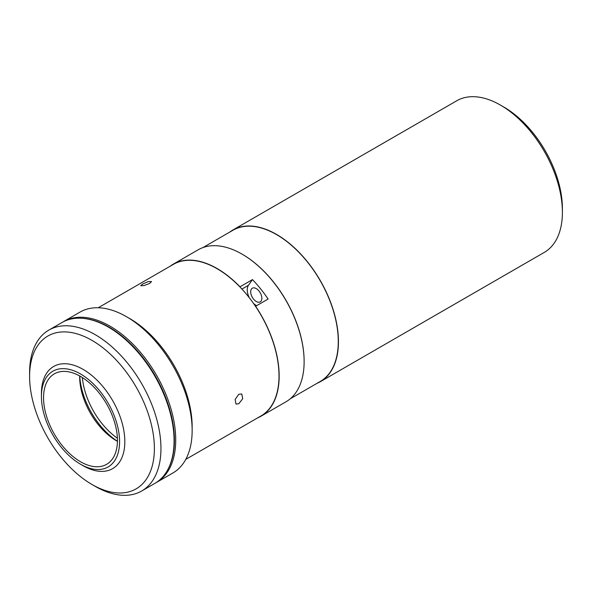 <?xml version="1.0" encoding="UTF-8"?>
<svg xmlns="http://www.w3.org/2000/svg" width="592" height="592" viewBox="0 0 592 592"><rect width="100%" height="100%" fill="white"/><g stroke="black" fill="none" stroke-linecap="round" stroke-linejoin="round"><path stroke-width="0.89" d="M500.499 105.117L503.785 107.011A82.895 47.863 -120 0 1 562.4 208.539L562.4 212.328A87.542 50.542 -120 0 0 500.499 105.117A87.542 50.542 -120 0 0 456.728 100.781L232.774 230.081A87.542 50.542 -120 0 0 229.703 232.123M317.009 383.342A87.542 50.542 -120 0 0 320.316 381.707L544.27 252.407A87.542 50.542 -120 0 0 562.4 212.328M320.316 381.707A87.542 50.542 -120 0 0 338.446 341.628A87.542 50.542 -120 0 0 300.233 253.531A87.542 50.542 -120 0 0 232.774 230.081M256.269 288.6A7.896 4.558 -120 0 0 252.318 288.208A7.896 4.558 -120 0 0 251.112 294.535A7.896 4.558 -120 0 0 256.269 301.491A7.896 4.558 -120 0 0 260.214 301.883A7.896 4.558 -120 0 0 261.42 295.556A7.896 4.558 -120 0 0 256.269 288.6M253.443 303.319A12.772 7.37 -120 0 0 256.269 305.472A12.772 7.37 -120 0 0 256.632 305.679M170.148 266.237A87.771 50.675 60 0 1 173.219 264.195L198.179 249.787A87.771 50.675 60 0 1 242.061 254.131A87.771 50.675 60 0 1 299.404 331.476A87.771 50.675 60 0 1 285.951 401.813L260.991 416.22A87.771 50.675 60 0 1 257.683 417.863M173.219 264.195A87.771 50.675 60 0 1 217.109 268.539A87.771 50.675 60 0 1 239.989 286.802L252.466 279.594A87.771 50.675 60 0 1 268.109 299.056L255.626 306.256A87.771 50.675 60 0 1 260.991 416.22M252.466 279.594L248.448 285.314A12.772 7.37 -120 0 0 249.432 297.917M155.666 482.909A92.877 53.628 -120 0 0 156.495 482.45L172.916 472.971A92.877 53.628 -120 0 0 192.148 430.451L192.148 426.662A88.238 50.942 -120 0 0 129.759 318.592L126.473 316.698A92.877 53.628 -120 0 0 80.031 312.095L63.61 321.574A92.877 53.628 -120 0 0 62.796 322.063M156.495 482.45A92.877 53.628 -120 0 0 170.733 408.021A92.877 53.628 -120 0 0 110.053 326.177A92.877 53.628 -120 0 0 63.61 321.574M129.759 318.592L126.473 316.698A92.877 53.628 -120 0 1 192.148 430.451M83.124 465.719L80.497 464.202A55.263 31.909 -120 0 0 119.577 441.639A55.263 31.909 -120 0 0 80.497 373.952A55.263 31.909 -120 0 0 41.425 396.514A55.263 31.909 -120 0 0 80.497 464.202L83.124 465.719A58.978 34.055 -120 0 0 112.613 468.635A58.978 34.055 -120 0 0 121.656 421.378A58.978 34.055 -120 0 0 83.124 369.401A58.978 34.055 -120 0 0 53.635 366.485A58.978 34.055 -120 0 0 41.425 393.48L41.425 396.514M80.497 461.738A52.244 30.162 -120 0 0 106.619 464.32A52.244 30.162 -120 0 0 114.633 422.459A52.244 30.162 -120 0 0 80.497 376.416A52.244 30.162 -120 0 0 54.375 373.833A52.244 30.162 -120 0 0 46.368 415.695A52.244 30.162 -120 0 0 80.497 461.738M79.691 375.957A52.244 30.162 -120 0 0 79.676 376.897A52.244 30.162 -120 0 0 116.624 440.877A52.244 30.162 -120 0 0 117.431 441.336M79.757 375.994A56.891 32.849 -120 0 0 117.438 441.262M81.785 318.267A92.419 53.354 60 0 1 109.069 327.124A92.419 53.354 60 0 1 168.446 468.368M29.6 376.416L29.6 372.627A92.877 53.628 60 0 1 48.84 330.107A92.877 53.628 60 0 1 95.275 334.709A92.877 53.628 60 0 1 155.955 416.553A92.877 53.628 60 0 1 141.717 490.983A92.877 53.628 60 0 1 95.275 486.38L91.989 484.485A88.238 50.942 -120 0 0 154.386 448.462A88.238 50.942 -120 0 0 91.989 340.393A88.238 50.942 -120 0 0 29.6 376.416A88.238 50.942 -120 0 0 91.989 484.485L95.275 486.38M141.717 490.983L154.852 483.398A92.877 53.628 -120 0 0 169.09 408.968A92.877 53.628 -120 0 0 108.41 327.124A92.877 53.628 -120 0 0 61.975 322.522L48.84 330.107M238.805 394.257L241.78 394.006L242.72 398.682L238.805 403.737L235.971 404.062L235.128 399.437L238.805 394.257M98.22 307.759L173.338 264.395A87.542 50.542 60 0 1 217.109 268.731A87.542 50.542 60 0 1 274.296 345.869A87.542 50.542 60 0 1 260.872 416.021L185.762 459.385M142.605 284.064L148.163 281.637L151.53 281.533L149.717 283.427L144.056 285.573L140.704 285.729L142.605 284.064M82.362 377.548A55.729 32.175 -120 0 0 117.394 438.228M242.232 254.227A87.305 50.409 60 0 1 242.394 254.323A87.305 50.409 60 0 1 304.125 361.438M202.915 247.582L232.893 230.281A87.305 50.409 60 0 1 276.545 234.602A87.305 50.409 60 0 1 333.577 311.54A87.305 50.409 60 0 1 320.198 381.5L290.228 398.808M248.448 285.314L241.936 289.074"/></g></svg>
